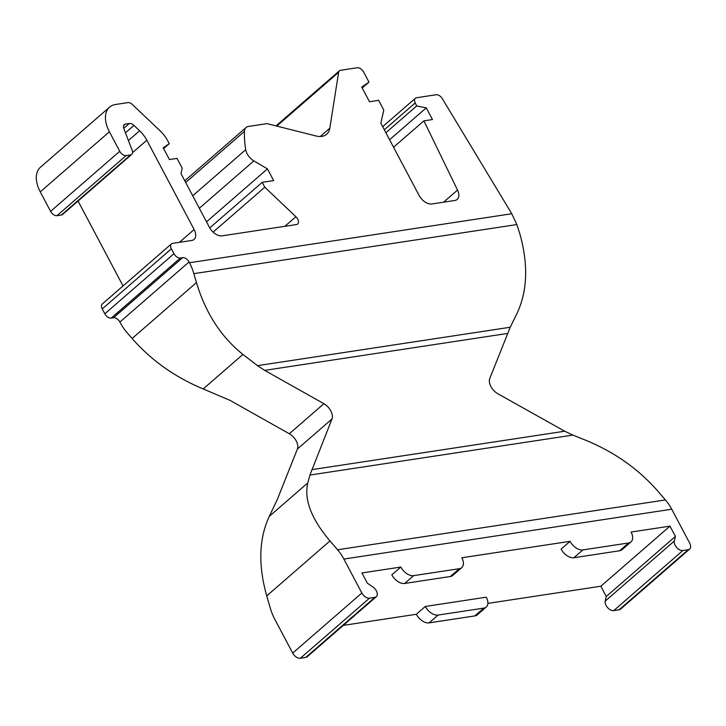 <?xml version="1.0" encoding="UTF-8"?>
<svg xmlns="http://www.w3.org/2000/svg" width="726" height="726" viewBox="0 0 726 726"><rect width="100%" height="100%" fill="white"/><g stroke="black" fill="none" stroke-linecap="round" stroke-linejoin="round"><path stroke-width="1.09" d="M131.751 154.375L62.608 214.469A5.754 3.485 -131 0 1 61.411 215.005L56.982 215.676A5.754 3.485 -131 0 1 50.593 211.375L40.266 191.864A28.786 17.442 -131 0 1 40.438 167.234L109.581 107.149A28.786 17.442 49 0 0 109.399 131.769L119.736 151.28A5.754 3.485 49 0 0 126.124 155.582L130.553 154.91A5.754 3.485 49 0 0 131.751 154.375A5.754 3.485 49 0 0 132.168 150.309L123.865 128.656A5.754 3.485 -131 0 1 124.291 124.591A5.754 3.485 -131 0 1 125.489 124.055L129.364 123.465A5.754 3.485 -131 0 1 133.956 125.407L139.628 130.798A23.032 13.957 -131 0 1 146.834 140.236L194.132 229.561A11.516 6.979 -131 0 1 194.06 239.417A11.516 6.979 -131 0 1 191.673 240.478L172.616 243.373A5.754 3.485 49 0 0 171.418 243.909A5.754 3.485 49 0 0 171.381 248.836L173.968 253.71A5.754 3.485 49 0 0 180.357 258.011L182.643 257.657A5.754 3.485 -131 0 1 189.041 261.959L189.45 262.739A46.065 34.213 -98.6 0 1 193.86 273.657L516.858 224.561L519.734 233.436C528.346 264.01 527.539 290.436 517.329 312.725L510.233 327.245L257.521 365.659L242.92 354.433C221.131 337.009 205.639 313.06 196.456 282.577L193.86 273.657M78.063 201.029L123.03 285.962M196.456 282.577L132.114 338.507L126.605 332.109A46.065 34.213 -98.6 0 1 120.316 322.834L119.899 322.054A5.754 3.485 49 0 0 113.51 317.752L111.214 318.097A5.754 3.485 -131 0 1 104.825 313.804L102.239 308.922A5.754 3.485 -131 0 1 102.275 304.003L171.418 243.909M516.858 224.561L511.776 213.743L442.297 98.636A5.754 3.485 49 0 0 436.144 94.752L416.57 97.729A5.754 3.485 49 0 0 415.381 98.264A5.754 3.485 49 0 0 415.208 102.929L416.679 105.951L426.262 107.856L432.46 119.554L423.911 120.861L393.565 147.233M423.911 120.861L457.525 190.076A11.516 6.979 -131 0 1 457.189 199.423A11.516 6.979 -131 0 1 454.803 200.485L431.843 203.97A11.516 6.979 -131 0 1 419.056 195.376L380.832 123.193L383.782 110.089L378.618 100.333L369.47 101.731L361.72 87.093L368.98 82.129L362.21 88.009M276.76 126.088L338.615 72.328A5.754 3.485 49 0 1 339.396 70.812A5.754 3.485 49 0 1 340.594 70.286L357.246 67.754A5.754 3.485 49 0 1 363.644 72.046L368.98 82.129M338.615 72.328L329.822 128.184A23.032 13.957 -131 0 1 326.682 134.237A23.032 13.957 -131 0 1 316.064 135.98L266.986 123.629L248.492 126.442A11.516 6.979 49 0 0 246.096 127.504A11.516 6.979 49 0 0 244.453 131.388A115.162 69.787 49 0 0 245.715 149.692A11.516 6.979 49 0 0 247.167 153.83A11.516 6.979 49 0 0 253.846 160.891L267.449 168.886L206.52 221.838M213.135 232.102L264.79 187.199L262.213 182.326L273.648 180.583L267.449 168.886M262.213 182.326L209.76 227.919M264.79 187.199L295.89 216.729A5.754 3.485 -131 0 1 297.651 224.016A5.754 3.485 -131 0 1 296.462 224.552L222.174 235.841A11.516 6.979 -131 0 1 209.378 227.247L180.974 173.596L182.208 168.133L177.035 158.386L169.412 159.538L163.214 147.832L169.258 143.694L163.622 148.594M109.581 107.149A28.786 17.442 49 0 1 115.552 104.49L127.84 102.62A5.754 3.485 49 0 1 132.431 104.553L160.392 131.116A23.032 13.957 49 0 1 167.606 140.563L169.258 143.694M132.114 338.507C151.244 360.332 174.948 377.148 203.207 388.945L230.106 400.416L289.329 433.758A11.516 6.979 49 0 1 296.244 440.954A11.516 6.979 49 0 1 297.397 449.04L331.973 418.993L309.929 475.058L572.85 435.092L586.445 440.546C614.813 452.334 638.608 469.187 657.82 491.103L665.433 499.942A46.065 34.213 81.4 0 1 671.722 509.216L689.7 543.166A6.906 4.184 49 0 1 689.655 549.074A6.906 4.184 49 0 1 688.221 549.718L682.885 550.526A6.906 4.184 49 0 1 675.216 545.371A6.906 4.184 49 0 1 674.363 541.024L605.221 601.119L606.264 596.491L675.407 536.396L669.971 526.141L600.838 586.227L606.264 596.491M257.521 365.659L264.681 370.369L323.896 403.71A11.516 6.979 -131 0 1 330.811 410.907A11.516 6.979 -131 0 1 331.973 418.993M572.85 435.092L564.719 431.217L497.873 393.782A11.516 6.979 -131 0 1 490.93 386.568A11.516 6.979 -131 0 1 489.76 378.5L510.233 327.245M269.255 516.395C258.937 538.71 258.093 565.209 266.732 595.901L270.326 608.225A46.065 34.213 -98.6 0 0 274.737 619.142L292.705 653.091A6.906 4.184 -131 0 0 300.382 658.246L305.719 657.438A6.906 4.184 -131 0 0 307.152 656.803L376.295 596.708A6.906 4.184 49 0 1 374.861 597.344L369.525 598.16A6.906 4.184 49 0 1 361.847 592.997L343.87 559.056A46.065 34.213 -98.6 0 0 337.581 549.773L329.967 540.934C311.336 518.927 303.949 499.588 307.788 482.908L269.255 516.395L277.205 499.706L297.397 449.04M307.788 482.908L309.929 475.058M376.295 596.708A6.906 4.184 49 0 0 376.331 590.801A6.906 4.184 49 0 0 372.801 586.862L367.374 583.214L361.947 572.959L400.834 567.051L391.84 574.865A11.516 6.979 -131 0 0 404.636 583.459L413.62 575.645L459.367 568.694A11.516 6.979 49 0 0 461.754 567.632A11.516 6.979 49 0 0 461.827 557.777L570.091 541.324L561.107 549.128A11.516 6.979 -131 0 0 573.894 557.731L582.887 549.918L628.634 542.966A11.516 6.979 49 0 0 631.021 541.895A11.516 6.979 49 0 0 631.094 532.049L669.971 526.141M487.872 603.397L600.838 586.227M425.309 606.464L486.302 597.189A11.516 6.979 49 0 1 486.238 607.045A11.516 6.979 49 0 1 483.843 608.107L474.858 615.92L429.111 622.872A11.516 6.979 -131 0 1 416.325 614.278L425.309 606.464A11.516 6.979 49 0 0 438.096 615.058L483.843 608.107M343.307 625.376L416.325 614.278M675.407 536.396L674.363 541.024M689.655 549.074L620.521 609.168A6.906 4.184 -131 0 1 619.087 609.804L613.742 610.62A6.906 4.184 -131 0 1 606.074 605.457A6.906 4.184 -131 0 1 605.221 601.119M570.091 541.324A11.516 6.979 49 0 0 582.887 549.918M400.834 567.051A11.516 6.979 49 0 0 413.62 575.645M631.021 541.895L622.028 549.709A11.516 6.979 -131 0 1 619.641 550.771L573.894 557.731M461.754 567.632L452.77 575.437A11.516 6.979 -131 0 1 450.374 576.498L404.636 583.459M486.238 607.045L477.245 614.858A11.516 6.979 -131 0 1 474.858 615.92M416.679 105.951L385.878 132.722M426.262 107.856L389.59 139.728M457.525 190.076L443.595 202.182M329.822 128.184L320.257 136.497M244.453 131.388L185.674 182.471M245.715 149.692L192.708 195.757M199.332 208.271L253.846 160.891M295.89 216.729L284.864 226.312M40.266 191.864L109.399 131.769M119.736 151.28L50.593 211.375M56.982 215.676L126.124 155.582M130.553 154.91L61.411 215.005M123.601 125.698L125.489 124.055M129.364 123.465L123.756 128.339M125.453 132.794L133.956 125.407M139.628 130.798L128.42 140.535M132.559 152.651L146.834 140.236M194.132 229.561L179.431 242.339M102.239 308.922L171.381 248.836M173.968 253.71L104.825 313.804M111.214 318.097L180.357 258.011M182.643 257.657L113.51 317.752M119.899 322.054L189.041 261.959M323.896 403.71L289.329 433.758M203.207 388.945L242.92 354.433M264.681 370.369L507.474 333.461M564.719 431.217L311.772 469.658M361.847 592.997L292.705 653.091M266.732 595.901L329.967 540.934M300.382 658.246L369.525 598.16M374.861 597.344L305.719 657.438M613.742 610.62L682.885 550.526M688.221 549.718L619.087 609.804M343.87 559.056L671.722 509.216M665.433 499.942L337.581 549.773M628.634 542.966L619.641 550.771M459.367 568.694L450.374 576.498M429.111 622.872L438.096 615.058M384.326 129.782L415.208 102.929M511.776 213.743L189.45 262.739M339.396 70.812L276.016 125.897M246.096 127.504L184.785 180.792M415.381 98.264L382.684 126.678"/></g></svg>
